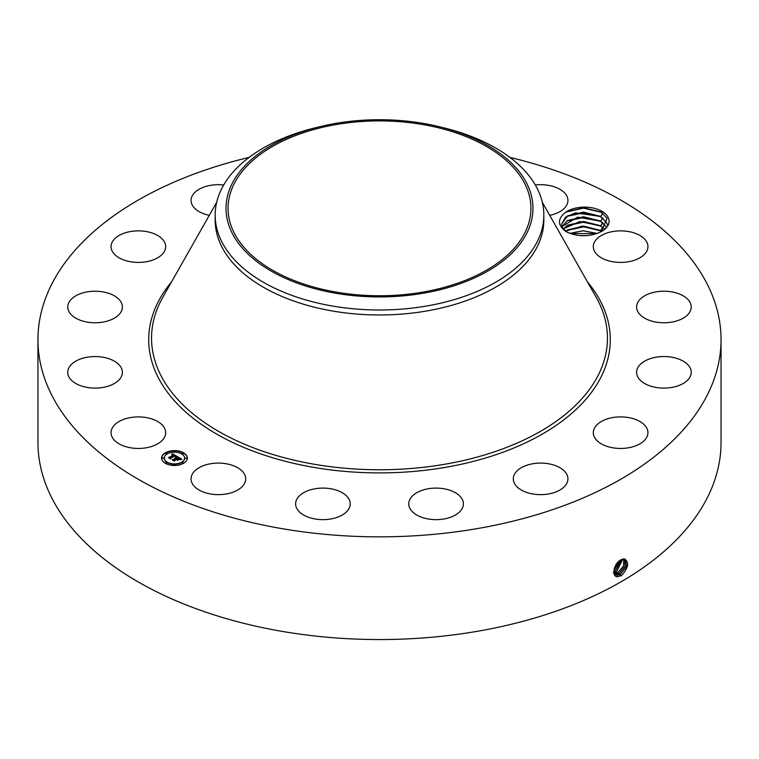 <?xml version="1.0" encoding="UTF-8"?>
<svg xmlns="http://www.w3.org/2000/svg" width="759" height="759" viewBox="0 0 759 759"><rect width="100%" height="100%" fill="white"/><g stroke="black" fill="none" stroke-linecap="round" stroke-linejoin="round"><path stroke-width="1.14" d="M509.925 157.407A341.55 197.188 180 0 1 721.05 339.662A341.55 197.188 180 0 1 475.656 528.871A341.55 197.188 180 0 1 37.95 339.662A341.55 197.188 180 0 1 249.075 157.407M721.05 339.662L721.05 442.374A341.55 197.188 180 0 1 475.656 631.583A341.55 197.188 180 0 1 37.95 442.374L37.95 339.662M621.023 559.819L624.126 558.833C629.515 561.84 628.661 567.419 621.574 575.559L617.475 576.726C610.824 576.65 614.249 562.713 621.014 559.829M608.073 217.283A24.506 14.146 180 0 1 601.887 231.277A24.506 14.146 180 0 1 598.785 232.795C587.703 237.017 576.887 236.685 566.328 231.799C557.856 225.689 557.277 219.446 564.611 213.051A24.506 14.146 180 0 1 588.633 207.321A24.506 14.146 180 0 1 608.073 217.283M112.161 437.118A27.324 15.778 180 0 1 111.051 432.677A27.324 15.778 180 0 1 134.495 417.061A27.324 15.778 180 0 1 164.599 428.237A27.324 15.778 180 0 1 165.699 432.677A27.324 15.778 180 0 1 142.265 448.294A27.324 15.778 180 0 1 112.161 437.118M122.246 374.016A27.324 15.778 180 0 1 93.613 388.077A27.324 15.778 180 0 1 67.75 372.327A27.324 15.778 180 0 1 67.912 370.629A27.324 15.778 180 0 1 96.545 356.569A27.324 15.778 180 0 1 122.398 372.327A27.324 15.778 180 0 1 122.246 374.016M119.059 314.558A27.324 15.778 180 0 1 88.319 322.281A27.324 15.778 180 0 1 67.75 306.997A27.324 15.778 180 0 1 71.099 299.435A27.324 15.778 180 0 1 101.839 291.712A27.324 15.778 180 0 1 122.398 306.997A27.324 15.778 180 0 1 119.059 314.558M155.519 258.923A27.324 15.778 180 0 1 126.582 260.868A27.324 15.778 180 0 1 111.051 246.647A27.324 15.778 180 0 1 121.241 234.36A27.324 15.778 180 0 1 150.168 232.415A27.324 15.778 180 0 1 165.699 246.647A27.324 15.778 180 0 1 155.519 258.923M209.294 215.328A27.324 15.778 180 0 1 191.059 200.452A27.324 15.778 180 0 1 210.698 185.31A27.324 15.778 180 0 1 223.687 184.978M535.313 184.978A27.324 15.778 180 0 1 561.888 190.556A27.324 15.778 180 0 1 567.941 200.452A27.324 15.778 180 0 1 549.706 215.328M594.401 251.087A27.324 15.778 180 0 1 593.301 246.647A27.324 15.778 180 0 1 616.735 231.03A27.324 15.778 180 0 1 646.839 242.197A27.324 15.778 180 0 1 647.949 246.647A27.324 15.778 180 0 1 624.505 262.253A27.324 15.778 180 0 1 594.401 251.087M636.754 305.308A27.324 15.778 180 0 1 665.387 291.247A27.324 15.778 180 0 1 691.25 306.997A27.324 15.778 180 0 1 691.088 308.685A27.324 15.778 180 0 1 662.455 322.746A27.324 15.778 180 0 1 636.602 306.997A27.324 15.778 180 0 1 636.754 305.308M639.941 364.756A27.324 15.778 180 0 1 670.681 357.034A27.324 15.778 180 0 1 691.25 372.327A27.324 15.778 180 0 1 687.901 379.889A27.324 15.778 180 0 1 657.161 387.612A27.324 15.778 180 0 1 636.602 372.327A27.324 15.778 180 0 1 639.941 364.756M603.481 420.391A27.324 15.778 180 0 1 632.418 418.446A27.324 15.778 180 0 1 647.949 432.677A27.324 15.778 180 0 1 637.759 444.964A27.324 15.778 180 0 1 608.832 446.909A27.324 15.778 180 0 1 593.301 432.677A27.324 15.778 180 0 1 603.481 420.391M532.922 463.73A27.324 15.778 180 0 1 567.941 478.872A27.324 15.778 180 0 1 548.302 494.005A27.324 15.778 180 0 1 513.293 478.872A27.324 15.778 180 0 1 532.922 463.73M439.006 488.189A27.324 15.778 180 0 1 463.398 503.872A27.324 15.778 180 0 1 433.152 519.554A27.324 15.778 180 0 1 408.75 503.872A27.324 15.778 180 0 1 439.006 488.189M336.028 490.029A27.324 15.778 180 0 1 350.25 503.872A27.324 15.778 180 0 1 309.824 517.714A27.324 15.778 180 0 1 295.602 503.872A27.324 15.778 180 0 1 336.028 490.029M239.664 468.977A27.324 15.778 180 0 1 245.707 478.872A27.324 15.778 180 0 1 227.472 493.748A27.324 15.778 180 0 1 197.112 488.768A27.324 15.778 180 0 1 191.059 478.872A27.324 15.778 180 0 1 209.304 463.996A27.324 15.778 180 0 1 239.664 468.977M165.329 452.791A12.884 7.438 180 0 1 179.371 451.178A12.884 7.438 180 0 1 187.331 458.047A12.884 7.438 180 0 1 183.555 463.313A12.884 7.438 180 0 1 169.513 464.925A12.884 7.438 180 0 1 161.553 458.047A12.884 7.438 180 0 1 165.329 452.791M613.794 571.793L615.577 574.648L617.209 575.161L620.388 574.354L626.621 566.375L625.34 559.25L622.029 559.336M601.346 231.58L607.096 218.279L600.815 211.922L583.5 207.71L566.518 211.789L564.611 213.051M187.331 458.208A12.884 7.438 0 0 0 179.247 451.463A12.884 7.438 0 0 0 165.329 453.104A12.884 7.438 0 0 0 161.553 458.208M615.568 574.639L617.171 575.142L620.359 574.335L626.583 566.375L625.331 559.241M566.65 231.96L562.523 227.691L561.603 224.171L567.571 215.841L583.5 212.112L600.274 216.277L606.583 222.605L607.361 224.949M543.833 215.129L543.833 220.101A164.333 94.875 180 0 1 425.761 311.133A164.333 94.875 180 0 1 215.167 220.101L215.167 215.129A164.333 94.875 0 0 0 425.761 306.162A164.333 94.875 180 0 0 537.182 241.836A164.333 94.875 0 0 0 543.833 215.129A164.333 94.875 0 0 0 443.322 127.702L439.1 126.677A153.47 88.604 0 0 0 319.9 126.677A153.47 88.604 0 0 0 232.235 183.374A153.47 88.604 0 0 0 336.294 293.344A153.47 88.604 0 0 0 526.765 233.269A153.47 88.604 0 0 0 439.1 126.677M164.295 458.208A10.152 5.863 0 0 0 164.286 458.36A10.152 5.863 0 0 0 170.557 463.777A10.152 5.863 0 0 0 181.619 462.506A10.152 5.863 0 0 0 184.598 458.36A10.152 5.863 0 0 0 184.589 458.208M181.856 453.502L183.317 453.502M181.856 462.914L183.317 462.914M185.234 458.208L186.695 458.208M165.566 462.914L167.027 462.914M173.707 464.859L175.177 464.859M165.566 453.502L167.027 453.502M173.707 451.558L175.177 451.558M162.189 458.208L163.65 458.208M614.989 574.165L619.088 573.557L625.065 566.242L624.629 558.994L625.027 566.242L619.059 573.538L614.97 574.155M422.137 292.224A151.439 87.437 180 0 1 228.061 208.327A151.439 87.437 180 0 1 336.863 124.429A151.439 87.437 180 0 1 530.939 208.327A151.439 87.437 180 0 1 422.137 292.224M561.603 224.171L565.483 217.235L575.607 212.833L600.711 216.505L606.583 222.567L607.371 224.93M215.167 215.129A164.333 94.875 0 0 1 221.818 188.422A164.333 94.875 180 0 1 315.678 127.702L319.9 126.677M181.619 462.193A10.152 5.863 180 0 1 170.557 463.464A10.152 5.863 180 0 1 164.286 458.047A10.152 5.863 180 0 1 167.265 453.901A10.152 5.863 180 0 1 178.327 452.63A10.152 5.863 180 0 1 184.598 458.047A10.152 5.863 180 0 1 181.619 462.193M183.137 453.664L181.809 453.341L183.137 453.664M183.137 463.075L181.809 462.753L183.137 463.075M186.515 458.37L185.187 458.047L186.515 458.37M166.847 463.075L165.509 462.753L166.847 463.075M174.997 465.02L173.659 464.698L174.997 465.02M165.747 453.028L167.075 453.341L165.747 453.028M173.887 451.074L175.225 451.396L173.887 451.074M162.369 457.734L163.697 458.047L162.369 457.734M177.17 456.472L175.386 456.842L175.68 456.168L174.836 455.542L170.509 458.531L168.688 457.478L173.678 455.248L171.771 454.983L173.972 455.068L171.705 454.793L172.359 453.74L177.17 456.472M177.17 456.766L175.367 457.022L177.17 456.766M175.49 456.51L174.788 455.884L170.775 458.199L170.661 458.996L168.631 457.819L170.557 458.806L170.623 458.151L174.779 455.751L175.49 456.51M177.54 456.69L181.676 459.072L179.826 459.385L179.949 458.578L178.545 457.649L176.676 458.721L178.564 457.914L179.817 459.11L178.555 458.038L177.018 458.92L178.934 459.252L177.264 460.21L176.344 458.92L174.323 460.666L172.369 459.537L173.536 459.612L175.253 458.626L174.494 458.36L175.547 458.455L174.523 458.132L175.879 458.265L177.54 456.69M181.733 459.385L179.769 459.603L181.724 459.309M179.086 459.499L177.359 460.495L179.086 459.499M177.17 459.783L176.354 459.309L174.646 460.296L174.475 461.197L172.17 459.869L174.361 461.007L176.363 459.186L177.16 459.65M606.583 227.283L600.274 220.954L583.5 216.789L567.571 220.518L562.011 226.533L577.637 217.15L600.711 221.182L606.583 227.245M176.743 456.548L172.359 454.062L171.989 454.66M173.678 455.248L169.285 457.829M170.49 458.512L170.471 458.009M175.69 456.263L175.642 456.766M170.747 458.389L170.576 458.948M181.202 459.119L177.549 457.013M177.559 457.298L175.528 458.445M175.253 458.626L172.986 459.897M178.365 459.574L177.018 458.92M174.608 460.514L174.361 461.007M617.788 572.76L614.477 573.538L617.76 572.741L623.443 566.119L623.784 558.918L623.481 566.129L617.788 572.76L618.395 574.307M604.6 229.057L600.274 225.632L583.5 221.467L567.571 225.195L563.282 228.867M563.273 228.848L579.8 221.571L600.711 225.859L604.619 229.038M613.329 572.732L616.45 571.944L622.835 559.06L616.488 571.963L617.086 573.51M613.357 572.751L616.488 571.963M601.792 231.296L600.274 230.309L583.5 226.135L567.571 229.873L565.607 231.21L582.21 226.106L601.83 231.267M613.794 571.717L615.151 571.148L621.725 559.459M613.794 571.745L615.188 571.157L621.754 559.449M597.229 233.43L583.13 230.774L569.81 233.364M597.172 233.449L583.13 230.812L569.867 233.392M620.426 560.161L613.889 570.36L620.397 560.18M586.726 235.641L580.18 235.613M586.982 235.622L579.923 235.594M614.344 568.339L618.708 561.47M614.363 568.273L618.661 561.518M570.341 233.563L596.669 233.63M566.641 230.461L583.709 226.837L601.213 230.897M566.641 225.784L583.709 222.159L601.213 226.22M566.641 221.106L583.709 217.482L601.213 221.543M566.641 216.429L583.709 212.805L601.213 216.865M566.053 212.065L583.491 208.127L601.507 212.349M587.438 281.845A230.793 133.242 180 0 1 444.48 467.516A230.793 133.242 180 0 1 203.535 425.875A230.793 133.242 180 0 1 171.562 281.845M620.388 574.354L620.995 575.901M542.324 202.302L596.138 297.196A227.966 131.611 180 0 1 443.683 464.442A227.966 131.611 180 0 1 215.822 429.755A227.966 131.611 180 0 1 162.862 297.196L216.676 202.302M617.209 575.161L617.314 576.849M619.088 573.557L619.695 575.104M615.919 574.364L615.957 574.838M615.188 571.157L615.786 572.703M613.879 570.36L614.486 571.906M600.711 230.537L602.788 227.112M600.711 225.859L602.788 222.434M600.711 221.182L602.788 217.767M600.711 216.505L602.788 213.089"/></g></svg>
